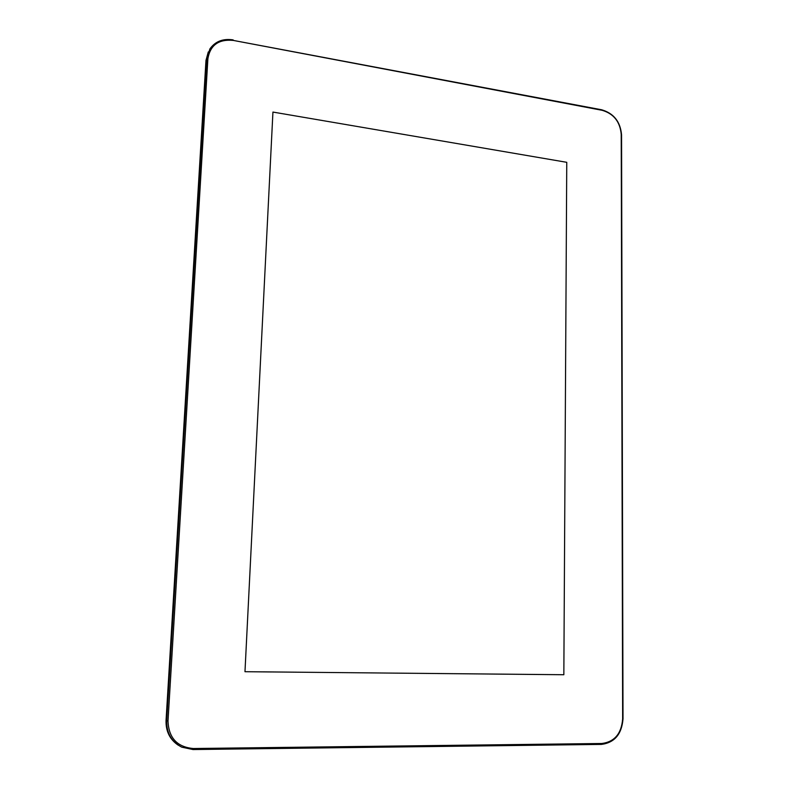 <?xml version="1.0" encoding="UTF-8"?>
<svg xmlns="http://www.w3.org/2000/svg" width="789" height="789" viewBox="0 0 789 789"><rect width="100%" height="100%" fill="white"/><g stroke="black" fill="none" stroke-linecap="round" stroke-linejoin="round"><path stroke-width="1.18" d="M178.413 745.299C169.882 739.589 165.759 731.324 166.045 720.525L205.978 60.398L208.306 51.926M233.159 39.904C223.07 38.365 215.318 41.363 209.913 48.879L206.679 58.938L166.686 720.88C166.499 733.04 171.509 741.798 181.736 747.153L193.029 749.55L601.405 744.412C614.582 742.676 621.781 734.155 623.014 718.838L621.554 134.781C620.351 121.684 613.734 113.35 601.711 109.789L233.327 40.417L602.155 110.302C613.714 113.724 620.065 121.733 621.219 134.327L622.649 718.937C621.476 733.642 614.552 741.828 601.889 743.494L193.295 748.524C177.091 747.025 168.659 737.843 168.008 720.978L207.892 58.702C210.229 45.101 218.711 39.006 233.327 40.417M272.935 112.068L566.758 162.317L563.839 674.733L244.975 671.705L272.935 112.068L244.975 671.705L563.839 674.733L566.758 162.317L272.935 112.068M205.978 60.398L206.679 58.938L207.892 58.702M166.045 720.525L168.008 720.978M601.405 744.412L601.889 743.494M193.295 748.524L193.029 749.55M601.711 109.789L602.155 110.302"/></g></svg>
